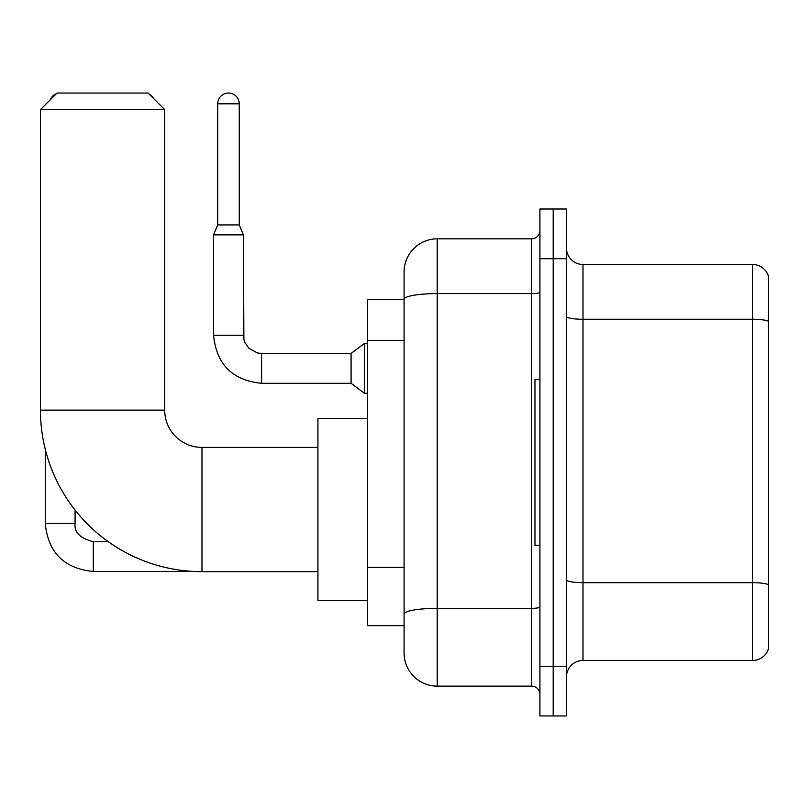 <?xml version="1.0" encoding="UTF-8"?>
<svg xmlns="http://www.w3.org/2000/svg" width="809" height="809" viewBox="0 0 809 809"><rect width="100%" height="100%" fill="white"/><g stroke="black" fill="none" stroke-linecap="round" stroke-linejoin="round"><path stroke-width="1.21" d="M437.214 686.133L531.644 686.133L531.644 293.596L437.214 293.596A33.129 5.754 180 0 0 404.085 299.35L404.085 271.966A33.129 33.129 0 0 1 437.214 238.837L437.214 686.133A33.129 33.129 0 0 1 404.085 652.994L404.085 290.188L404.085 299.3L367.64 299.3L367.64 625.66L404.085 625.66M539.927 666.252L539.927 715.955L553.184 715.955L553.184 666.252L553.184 715.955L566.442 715.955L566.442 666.252L553.184 666.252L553.184 258.718L553.184 666.252L539.927 666.252L539.927 258.718L553.184 258.718L553.184 209.015L553.184 258.718L566.442 258.718L566.442 666.252M566.442 258.718L566.442 209.015L539.927 209.015L539.927 258.718M437.214 238.837L531.644 238.837A8.282 8.282 0 0 0 539.927 230.555M404.085 652.994L404.085 619.866M404.085 271.966L404.085 290.188M539.927 694.415A8.282 8.282 0 0 0 531.644 686.133M566.442 677.022A16.564 16.564 0 0 1 583.006 660.457L752.643 660.457L752.643 264.513L583.006 264.513A16.564 16.564 0 0 1 566.442 247.948A16.564 16.564 0 0 0 583.006 264.513L583.006 660.457M768.55 276.445A16.564 16.564 0 0 0 752.643 264.513A16.564 16.564 0 0 1 768.55 276.445L768.55 648.525A16.564 16.564 0 0 1 752.643 660.457M566.442 316.4A16.564 2.872 0 0 0 583.006 319.272L752.643 319.272A16.564 2.872 180 0 1 768.55 321.345L768.55 277.77M317.937 571.66L201.977 571.66A161.527 161.527 0 0 1 40.45 410.133L40.45 109.62L57.014 93.045L148.128 93.045L164.702 109.62L40.45 109.62M201.977 571.66L201.977 447.407A37.275 37.275 0 0 1 164.702 410.133L164.702 109.62M367.64 418.415L317.937 418.415L317.937 600.652L367.64 600.652M539.927 379.654L534.961 379.654L534.961 545.317L539.927 545.317M56.296 93.763A10.77 10.77 0 0 0 50.118 99.952M45.253 449.238L45.253 523.443L75.075 523.443L75.075 510.064M149.412 94.329A10.77 10.77 0 0 1 153.811 98.728M239.252 224.922L217.712 224.922L217.712 103.815A10.77 10.77 0 0 1 228.482 93.045A10.77 10.77 0 0 1 239.252 103.815L239.252 224.922L243.388 234.863L213.566 234.863L213.566 335.25L243.357 335.25M261.61 353.472L351.076 353.472L351.076 383.294L261.61 383.294L261.61 353.472L257.343 352.967L248.727 348.133L244.834 342.359L243.893 339.517L243.388 234.863M351.076 353.472L364.323 343.532L364.323 393.235L367.64 393.235M404.085 340.377L367.64 340.377M404.085 567.331L367.64 567.331M539.927 606.922A8.282 1.436 0 0 1 531.644 608.358L437.214 608.358A33.129 5.754 180 0 0 404.085 614.112M539.927 292.16A8.282 1.436 0 0 1 531.644 293.596L531.644 238.837M768.55 584.755A16.564 2.872 180 0 0 752.643 582.682L583.006 582.682A16.564 2.872 0 0 1 566.442 579.8M40.45 410.133L164.702 410.133M108.234 541.676L93.298 541.676C80.142 538.359 74.074 532.282 75.075 523.443C74.074 532.282 80.142 538.359 93.298 541.676C80.142 538.359 74.074 532.282 75.075 523.443C74.074 532.282 80.142 538.359 93.298 541.676C80.142 538.359 74.074 532.282 75.075 523.443C74.074 532.282 80.142 538.359 93.298 541.676C80.142 538.359 74.074 532.282 75.075 523.443C74.074 532.282 80.142 538.359 93.298 541.676L93.298 571.488C64.154 568.606 48.136 552.598 45.253 523.443C48.136 552.598 64.154 568.606 93.298 571.488C64.154 568.606 48.136 552.598 45.253 523.443C48.136 552.598 64.154 568.606 93.298 571.488C64.154 568.606 48.136 552.598 45.253 523.443C48.136 552.598 64.154 568.606 93.298 571.488C64.154 568.606 48.136 552.598 45.253 523.443C48.136 552.598 64.154 568.606 93.298 571.488L194.656 571.488M217.712 103.815L239.252 103.815M317.937 447.407L201.977 447.407M213.566 335.25C216.448 364.404 232.466 380.412 261.61 383.294C232.466 380.412 216.448 364.404 213.566 335.25C216.448 364.404 232.466 380.412 261.61 383.294C232.466 380.412 216.448 364.404 213.566 335.25C216.448 364.404 232.466 380.412 261.61 383.294C232.466 380.412 216.448 364.404 213.566 335.25C216.448 364.404 232.466 380.412 261.61 383.294C232.466 380.412 216.448 364.404 213.566 335.25C216.448 364.404 232.466 380.412 261.61 383.294C232.466 380.412 216.448 364.404 213.566 335.25C216.448 364.404 232.466 380.412 261.61 383.294C232.466 380.412 216.448 364.404 213.566 335.25C216.448 364.404 232.466 380.412 261.61 383.294C232.466 380.412 216.448 364.404 213.566 335.25C216.448 364.404 232.466 380.412 261.61 383.294C232.466 380.412 216.448 364.404 213.566 335.25C216.448 364.404 232.466 380.412 261.61 383.294M351.076 383.294L364.323 393.235M217.712 224.922L213.566 234.863M364.323 343.532L367.64 343.532"/></g></svg>
